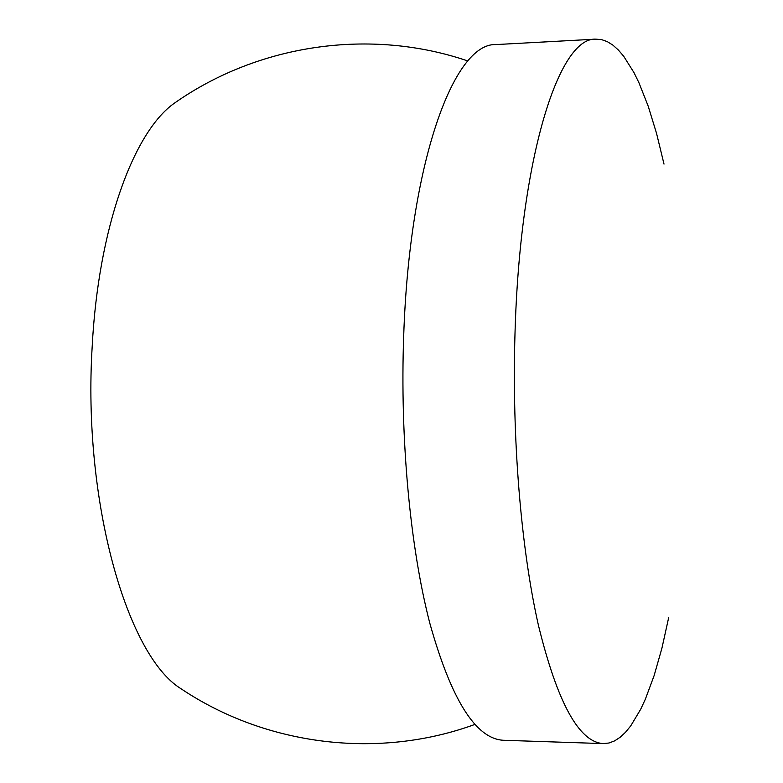 <?xml version="1.0" encoding="UTF-8"?>
<svg xmlns="http://www.w3.org/2000/svg" width="783" height="783" viewBox="0 0 783 783"><rect width="100%" height="100%" fill="white"/><g stroke="black" fill="none" stroke-linecap="round" stroke-linejoin="round"><path stroke-width="1.17" d="M467.891 60.986C371.201 27.924 259.036 43.691 174.55 103.062C133.433 131.72 98.188 228.597 92.169 346.898C82.685 500.112 126.494 654.852 180.677 688.521C266.396 746.101 378.864 759.52 474.841 724.441M668.76 617.239L661.938 648.128L654.118 675.602L645.378 699.141L640.69 709.261L630.726 725.9L625.49 732.291L620.097 737.302L614.586 740.894L608.959 743.008L603.253 743.596C578.999 742.127 557.398 702.713 538.44 625.353C520.989 548.501 511.808 438.079 514.999 333.558C519.814 159.468 558.553 36.742 595.873 39.15L601.598 39.62L607.265 41.616L612.854 45.091L618.345 49.995L623.708 56.268L634.024 72.692L638.928 82.714L648.158 106.057L656.545 133.364L664.013 164.107M603.253 743.596L503.273 740.268C475.702 738.672 451.223 699.689 429.838 623.307C410.155 547.464 399.927 438.607 403.705 335.545C409.431 163.911 453.543 42.536 495.991 44.572L595.873 39.15"/></g></svg>
